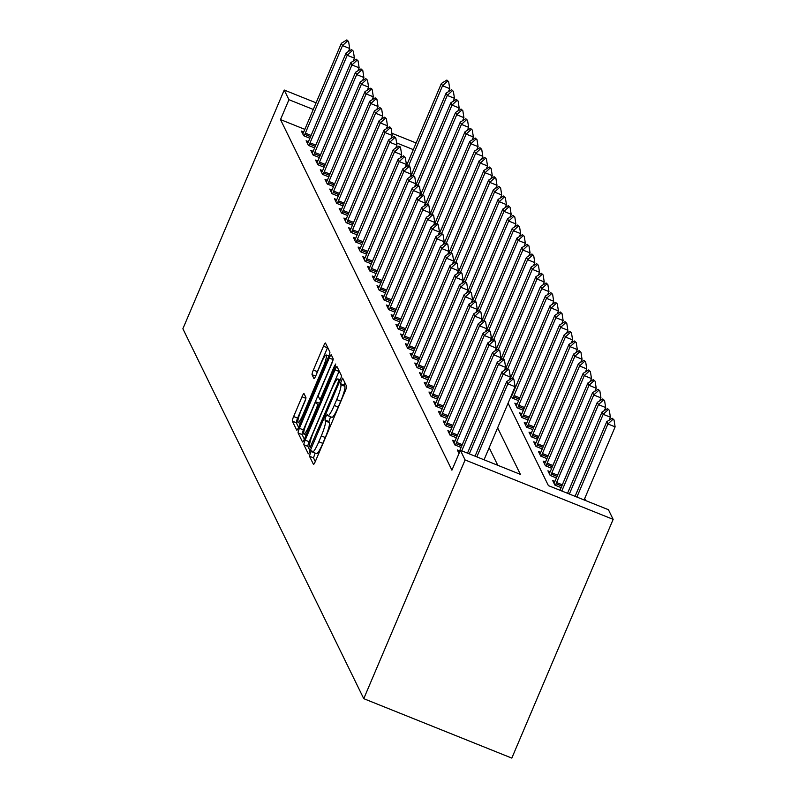 <?xml version="1.0" encoding="UTF-8"?>
<svg xmlns="http://www.w3.org/2000/svg" width="798" height="798" viewBox="0 0 798 798"><rect width="100%" height="100%" fill="white"/><g stroke="black" fill="none" stroke-linecap="round" stroke-linejoin="round"><path stroke-width="1.2" d="M310.392 452.985L309.494 456.257L313.434 464.316A4.279 0.628 -68.1 0 0 313.504 464.386A4.279 0.628 -68.1 0 0 315.469 461.174L345.305 390.87A4.279 0.628 -68.1 0 0 346.591 386.212L342.601 378.102L340.327 383.609L340.836 384.656A13.696 2.025 -68.1 0 1 336.726 399.579L334.232 405.444A13.696 2.025 -68.1 0 1 327.948 415.718A13.696 2.025 -68.1 0 1 327.739 415.509L327.19 414.421L325.813 416.666L324.916 419.938L325.424 420.975A13.696 2.025 -68.1 0 1 321.305 435.908L318.821 441.763A13.696 2.025 -68.1 0 1 312.527 452.037A13.696 2.025 -68.1 0 1 312.327 451.828L311.769 450.74L310.392 452.985M315.13 453.084L313.494 457.862L315.3 461.553M344.906 382.761L344.327 385.215L344.846 386.262L340.836 384.656M330.552 416.765L328.916 421.544L329.424 422.581L325.424 420.975M304.028 393.643A4.279 0.628 -68.1 0 0 303.968 393.584A4.279 0.628 -68.1 0 0 302.003 396.796L293.634 416.516A4.279 0.628 -68.1 0 0 292.347 421.174L296.726 430.132A4.279 0.628 -68.1 0 0 296.786 430.202A4.279 0.628 -68.1 0 0 298.751 426.99L328.586 356.686A4.279 0.628 -68.1 0 0 329.873 352.028L325.504 343.07A4.279 0.628 -68.1 0 0 325.434 343A4.279 0.628 -68.1 0 0 323.469 346.212L313.355 370.043A4.279 0.628 -68.1 0 0 312.068 374.701L313.943 378.531A4.279 0.628 -68.1 0 0 314.013 378.601A4.279 0.628 -68.1 0 0 315.978 375.389L320.986 363.579A11.451 1.696 -68.1 0 1 326.242 354.98A11.451 1.696 -68.1 0 1 322.971 367.639L303.33 413.913A11.451 1.696 -68.1 0 1 298.073 422.511A11.451 1.696 -68.1 0 1 301.345 409.853L304.617 402.142A4.279 0.628 -68.1 0 0 305.903 397.474L304.028 393.643M304.826 129.356L280.497 119.59L288.946 99.7L284.218 90.034L182.882 328.766L363.758 698.669L511.817 758.1L613.153 519.378L608.425 509.713L548.406 485.623L508.087 403.17M280.497 119.59L451.917 470.172L460.366 450.281L465.094 459.947L363.758 698.669M305.175 440.117A4.279 0.628 -68.1 0 0 303.888 444.775L308.257 453.733A4.279 0.628 -68.1 0 0 308.327 453.793A4.279 0.628 -68.1 0 0 310.292 450.581L340.128 380.287A4.279 0.628 -68.1 0 0 341.414 375.619L337.035 366.671A4.279 0.628 -68.1 0 0 336.975 366.601A4.279 0.628 -68.1 0 0 335.01 369.813L305.175 440.117L309.175 441.723A4.279 0.628 -68.1 0 0 307.888 446.381L310.123 450.97M302.492 441.932L298.113 432.975A4.279 0.628 -68.1 0 1 299.4 428.317L329.245 358.013A4.279 0.628 -68.1 0 1 331.21 354.801A4.279 0.628 -68.1 0 1 331.27 354.871L333.145 358.701A4.279 0.628 -68.1 0 1 331.858 363.369L319.759 391.878A4.279 0.628 -68.1 0 0 318.472 396.536L319.709 399.08A4.279 0.628 -68.1 0 0 319.779 399.15A4.279 0.628 -68.1 0 0 321.744 395.938L334.342 366.252L335.719 364.008L334.861 367.319L304.517 438.78A4.279 0.628 -68.1 0 1 302.552 442.002A4.279 0.628 -68.1 0 1 302.492 441.932L302.651 441.992M497.782 465.304L489.184 447.718M458.69 452.765L459.608 450.88L457.324 449.972L459.02 453.454M461.094 447.449L454.86 444.945L452.596 440.306L454.87 441.224M456.366 437.783L450.142 435.289L447.868 430.651L450.152 431.558A4.359 0.648 -68.1 0 0 450.68 430.381L487.837 342.851L488.975 345.165L451.818 432.696A4.359 0.648 -68.1 0 0 451.319 433.942L450.73 435.528M451.638 428.127L445.414 425.623L443.149 420.985L445.424 421.903A4.359 0.648 -68.1 0 0 445.962 420.716L483.109 333.185L484.246 335.499L447.089 423.04A4.359 0.648 -68.1 0 0 446.601 424.277L446.012 425.863M446.92 418.461L440.686 415.958L438.421 411.319L440.696 412.237A4.359 0.648 -68.1 0 0 441.234 411.05L478.391 323.519L479.518 325.843L442.371 413.374A4.359 0.648 -68.1 0 0 441.873 414.611L441.284 416.197M442.192 408.795L435.967 406.302L433.693 401.663L435.967 402.571M437.464 399.13L431.239 396.636L428.975 391.998L431.249 392.905A4.359 0.648 -68.1 0 0 431.778 391.728L468.935 304.198L470.072 306.512L432.915 394.042A4.359 0.648 -68.1 0 0 432.426 395.289L431.838 396.875M432.745 389.474L426.511 386.97L424.247 382.332L426.521 383.249A4.359 0.648 -68.1 0 0 427.06 382.062L464.217 294.532L465.344 296.846L428.187 384.387A4.359 0.648 -68.1 0 0 427.698 385.624L427.11 387.21M428.017 379.808L421.793 377.304L419.519 372.666L421.793 373.584A4.359 0.648 -68.1 0 0 422.332 372.397L459.488 284.866L460.626 287.19L423.469 374.721A4.359 0.648 -68.1 0 0 422.97 375.958L422.381 377.544M423.289 370.142L417.065 367.649L414.8 363.01L417.075 363.918M418.571 360.477L412.337 357.983L410.072 353.344L412.347 354.252A4.359 0.648 -68.1 0 0 412.885 353.075L450.042 265.544L451.169 267.859L414.012 355.389A4.359 0.648 -68.1 0 0 413.524 356.636L412.935 358.222M413.843 350.821L407.618 348.317L405.344 343.679L407.618 344.596A4.359 0.648 -68.1 0 0 408.157 343.409L445.314 255.879L446.451 258.203L409.294 345.734A4.359 0.648 -68.1 0 0 408.795 346.97L408.207 348.556M409.115 341.155L402.89 338.651L400.616 334.013L402.9 334.931A4.359 0.648 -68.1 0 0 403.429 333.744L440.586 246.213L441.723 248.537L404.566 336.068A4.359 0.648 -68.1 0 0 404.077 337.305L403.489 338.891M404.387 331.489L398.162 328.995L395.898 324.357L398.172 325.265M399.668 321.823L393.434 319.33L391.17 314.691L393.444 315.599A4.359 0.648 -68.1 0 0 393.983 314.422L431.139 226.891L432.277 229.206L395.12 316.736A4.359 0.648 -68.1 0 0 394.621 317.983L394.032 319.569M394.94 312.168L388.716 309.664L386.441 305.026L388.726 305.943A4.359 0.648 -68.1 0 0 389.254 304.756L426.411 217.226L427.548 219.55L390.392 307.08A4.359 0.648 -68.1 0 0 389.903 308.317L389.314 309.903M390.212 302.502L383.988 299.998L381.723 295.36L383.998 296.277A4.359 0.648 -68.1 0 0 384.536 295.09L421.693 207.56L422.82 209.884L385.663 297.415A4.359 0.648 -68.1 0 0 385.175 298.661L384.586 300.238M385.494 292.836L379.259 290.342L376.995 285.704L379.269 286.612M380.766 283.17L374.541 280.677L372.267 276.038L374.551 276.946A4.359 0.648 -68.1 0 0 375.08 275.769L412.237 188.238L413.374 190.552L376.217 278.093A4.359 0.648 -68.1 0 0 375.718 279.33L375.13 280.916M376.038 273.514L369.813 271.011L367.549 266.372L369.823 267.29A4.359 0.648 -68.1 0 0 370.362 266.103L407.509 178.572L408.646 180.897L371.489 268.427A4.359 0.648 -68.1 0 0 371 269.664L370.412 271.25M371.319 263.849L365.085 261.345L362.821 256.707L365.095 257.624A4.359 0.648 -68.1 0 0 365.634 256.447L402.791 168.907L403.918 171.231L366.771 258.761A4.359 0.648 -68.1 0 0 366.272 260.008L365.684 261.584M366.591 254.183L360.367 251.689L358.093 247.051L360.377 247.959M361.863 244.517L355.639 242.023L353.374 237.385L355.649 238.293A4.359 0.648 -68.1 0 0 356.187 237.116L393.334 149.585L394.471 151.899L357.314 239.44A4.359 0.648 -68.1 0 0 356.826 240.677L356.237 242.263M357.145 234.861L350.911 232.358L348.646 227.719L350.921 228.637A4.359 0.648 -68.1 0 0 351.459 227.45L388.616 139.919L389.743 142.244L352.596 229.774A4.359 0.648 -68.1 0 0 352.098 231.011L351.509 232.597M352.417 225.196L346.192 222.692L343.918 218.054L346.202 218.971A4.359 0.648 -68.1 0 0 346.731 217.794L383.888 130.254L385.025 132.578L347.868 220.108A4.359 0.648 -68.1 0 0 347.369 221.355L346.781 222.931M347.689 215.53L341.464 213.036L339.2 208.398L341.474 209.305M342.97 205.864L336.736 203.37L334.472 198.732L336.746 199.64A4.359 0.648 -68.1 0 0 337.285 198.463L374.442 110.932L375.569 113.246L338.422 200.787A4.359 0.648 -68.1 0 0 337.923 202.024L337.335 203.61M338.242 196.208L332.018 193.705L329.744 189.066L332.018 189.984A4.359 0.648 -68.1 0 0 332.557 188.797L369.713 101.266L370.851 103.59L333.694 191.121A4.359 0.648 -68.1 0 0 333.195 192.358L332.606 193.944M333.514 186.542L327.29 184.039L325.025 179.4L327.3 180.318A4.359 0.648 -68.1 0 0 327.828 179.141L364.985 91.6L366.122 93.925L328.966 181.455A4.359 0.648 -68.1 0 0 328.477 182.702L327.888 184.278M328.796 176.877L322.562 174.383L320.297 169.745L322.572 170.652M324.068 167.211L317.843 164.717L315.569 160.079L317.843 160.997A4.359 0.648 -68.1 0 0 318.382 159.809L355.539 72.279L356.676 74.593L319.519 162.134A4.359 0.648 -68.1 0 0 319.02 163.371L318.432 164.957M319.34 157.555L313.115 155.051L310.851 150.413L313.125 151.331A4.359 0.648 -68.1 0 0 313.654 150.144L350.811 62.613L351.948 64.937L314.791 152.468A4.359 0.648 -68.1 0 0 314.302 153.705L313.714 155.291M314.611 147.889L308.387 145.386L306.123 140.747L308.397 141.665M309.893 138.224L303.669 135.73L301.395 131.091L303.669 131.999M585.812 500.635L584.735 498.431M561.134 487.608L554.899 485.104L552.635 480.466L554.909 481.384M556.405 477.942L550.181 475.438L547.907 470.8L550.191 471.718L549.273 473.593M551.677 468.276L545.453 465.783L543.189 461.144L545.463 462.052L544.555 463.937M546.959 458.611L540.725 456.117L538.46 451.478L540.735 452.386L539.827 454.271M542.231 448.955L536.007 446.451L533.732 441.813L536.017 442.73L535.099 444.606M537.503 439.289L531.278 436.785L529.014 432.147L531.288 433.065L530.381 434.94M532.785 429.623L526.55 427.13L524.286 422.491L526.56 423.399L525.653 425.284M528.057 419.957L521.832 417.464L519.558 412.825L521.842 413.733L520.924 415.618M523.328 410.302L517.104 407.798L514.84 403.16L517.114 404.077L516.206 405.953M518.61 400.636L512.376 398.132L511.229 395.778M512.386 394.411L511.887 394.212M513.882 390.97L513.353 390.761M416.127 142.982L391.878 133.246M316.088 102.832L284.218 90.034M313.275 109.466L288.946 99.7M460.366 450.281L520.386 474.371L497.623 427.818M465.094 459.947L613.153 519.378M413.314 149.625L396.606 142.912M316.327 453.434A13.696 2.025 -68.1 0 0 316.537 453.643A13.696 2.025 -68.1 0 0 322.821 443.369L318.821 441.763M329.424 422.581A13.696 2.025 -68.1 0 1 325.305 437.513L322.821 443.369M331.749 417.115A13.696 2.025 -68.1 0 0 331.948 417.324A13.696 2.025 -68.1 0 0 338.232 407.05L334.232 405.444M344.846 386.262A13.696 2.025 -68.1 0 1 340.726 401.185L338.232 407.05M339.18 371.04A4.279 0.628 -68.1 0 0 339.01 371.419L309.175 441.723M310.173 447.429L337.783 383.519L338.691 380.257L338.153 379.16A13.696 2.025 -68.1 0 0 337.943 378.94A13.696 2.025 -68.1 0 0 331.659 389.225L313.754 431.399A13.696 2.025 -68.1 0 0 309.634 446.331L310.173 447.429M304.357 439.169L302.113 434.581L298.113 432.975M332.916 360.377L303.4 429.923A4.279 0.628 -68.1 0 0 302.113 434.581M307.2 421.454A11.451 1.696 -68.1 0 0 303.928 434.112A11.451 1.696 -68.1 0 0 309.185 425.514L316.108 409.214A4.279 0.628 -68.1 0 0 317.395 404.546L316.148 402.002A4.279 0.628 -68.1 0 0 316.088 401.943A4.279 0.628 -68.1 0 0 314.123 405.155L307.2 421.454M327.639 347.439A4.279 0.628 -68.1 0 0 327.469 347.818L317.365 371.649A4.279 0.628 -68.1 0 0 316.297 374.631M305.684 399.16L297.634 418.122A4.279 0.628 -68.1 0 0 296.347 422.78L298.582 427.369M584.096 499.947L615.118 426.87L607.916 423.977L606.779 421.653L575.079 496.326M614.021 419.908L612.256 418.272L614.021 419.908L615.118 426.87M576.894 497.054L607.916 423.977L612.824 419.429M606.779 421.653L612.256 418.272M512.785 379.269L513.982 379.758L513.423 378.591L512.216 378.112L512.785 379.269L507.867 383.818L515.079 386.711L484.057 459.788M475.039 456.177L506.74 381.504L507.867 383.818L476.855 456.895M512.216 378.112L506.74 381.504M515.079 386.711L513.982 379.758M609.113 420.217L610.39 417.204L603.188 414.312L602.051 411.997L567.538 493.304M609.303 410.242L607.537 408.606L609.303 410.242L610.39 417.204M569.353 494.032L603.188 414.312L608.096 409.763M602.051 411.997L607.537 408.606M604.385 410.551L605.662 407.539L598.46 404.646L597.333 402.332L560.176 489.862A4.359 0.648 111.9 0 1 559.996 490.271M604.575 400.586L602.809 398.94L604.575 400.586L605.662 407.539M561.812 490.999L598.46 404.646L603.378 400.097M597.333 402.332L602.809 398.94M599.667 400.885L600.944 397.873L593.742 394.99L592.605 392.666L555.448 480.197A4.359 0.648 111.9 0 1 554.919 481.364L554.002 483.259M599.847 390.92L598.081 389.274L599.847 390.92L600.944 397.873M555.498 485.344L556.086 483.758A4.359 0.648 111.9 0 1 556.585 482.521L593.742 394.99L598.65 390.441M592.605 392.666L598.081 389.274M508.057 369.614L509.264 370.092L507.498 368.447L508.057 369.614L503.149 374.152L510.351 377.045L509.074 380.057M467.498 453.144L502.012 371.838L503.149 374.152L469.314 453.872M507.498 368.447L502.012 371.838M510.351 377.045L509.264 370.092M503.339 359.948L504.536 360.427L503.967 359.27L502.77 358.791L503.339 359.948L498.421 364.496L505.623 367.389L504.346 370.392M459.608 450.88A4.359 0.648 -68.1 0 0 460.137 449.703L497.284 362.172L498.421 364.496L461.773 450.84M502.77 358.791L497.284 362.172M505.623 367.389L504.536 360.427M499.618 360.736L500.905 357.723L493.693 354.831L456.546 442.361A4.359 0.648 -68.1 0 0 456.047 443.608L455.459 445.184M498.042 349.125L499.807 350.761L498.042 349.125L492.566 352.507L455.409 440.047A4.359 0.648 -68.1 0 1 454.88 441.214L453.962 443.109M498.61 350.282L493.693 354.831L492.566 352.507M500.905 357.723L499.807 350.761M594.939 391.219L596.216 388.217L589.014 385.324L587.877 383L550.72 470.541A4.359 0.648 111.9 0 1 550.191 471.708M595.128 381.254L593.363 379.619L595.128 381.254L596.216 388.217M550.78 475.678L551.358 474.102A4.359 0.648 111.9 0 1 551.857 472.855L589.014 385.324L593.921 380.776M587.877 383L593.363 379.619M493.882 340.616L495.089 341.105L494.521 339.938L493.314 339.459L493.882 340.616L488.975 345.165L496.176 348.058L494.9 351.07M449.234 433.444L450.152 431.548M493.314 339.459L487.837 342.851M496.176 348.058L495.089 341.105M590.211 381.564L591.488 378.551L584.286 375.659L583.148 373.344L546.002 460.875A4.359 0.648 111.9 0 1 545.473 462.042M590.4 371.589L588.635 369.953L590.4 371.589L591.488 378.551M546.051 466.022L546.64 464.436A4.359 0.648 111.9 0 1 547.129 463.189L584.286 375.659L589.203 371.11M583.148 373.344L588.635 369.953M585.493 371.898L586.769 368.885L579.557 365.993L578.43 363.679L541.273 451.209A4.359 0.648 111.9 0 1 540.745 452.376M585.672 361.933L583.907 360.287L585.672 361.933L586.769 368.885M541.323 456.356L541.912 454.77A4.359 0.648 111.9 0 1 542.411 453.533L579.557 365.993L584.475 361.444M578.43 363.679L583.907 360.287M580.764 362.232L582.041 359.22L574.839 356.337L573.702 354.013L536.545 441.543A4.359 0.648 111.9 0 1 536.017 442.72M580.954 352.267L579.188 350.621L580.954 352.267L582.041 359.22M536.595 446.69L537.184 445.104A4.359 0.648 111.9 0 1 537.682 443.868L574.839 356.337L579.747 351.788M573.702 354.013L579.188 350.621M576.036 352.566L577.313 349.564L570.111 346.671L568.974 344.347L531.827 431.888A4.359 0.648 111.9 0 1 531.288 433.055M576.226 342.601L574.46 340.965L576.226 342.601L577.313 349.564M531.877 437.025L532.466 435.449A4.359 0.648 111.9 0 1 532.954 434.202L570.111 346.671L575.029 342.123M568.974 344.347L574.46 340.965M571.308 342.911L572.595 339.898L565.383 337.005L564.256 334.691L527.099 422.222A4.359 0.648 111.9 0 1 526.57 423.389M571.498 332.946L569.732 331.3L571.498 332.946L572.595 339.898M527.149 427.369L527.737 425.783A4.359 0.648 111.9 0 1 528.236 424.536L565.383 337.005L570.301 332.457M564.256 334.691L569.732 331.3M489.164 330.961L490.361 331.439L488.595 329.793L489.164 330.961L484.246 335.499L491.448 338.392L490.171 341.404M444.516 423.778L445.424 421.883M488.595 329.793L483.109 333.185M491.448 338.392L490.361 331.439M484.436 321.295L485.633 321.774L483.867 320.138L484.436 321.295L479.518 325.843L486.72 328.736L485.443 331.739M439.788 414.112L440.705 412.227M483.867 320.138L478.391 323.519M486.72 328.736L485.633 321.774M480.725 322.083L482.002 319.07L474.8 316.178L437.643 403.708A4.359 0.648 -68.1 0 0 437.144 404.955L436.556 406.531M479.139 310.472L480.915 312.108L479.139 310.472L473.663 313.853L436.506 401.394A4.359 0.648 -68.1 0 1 435.977 402.561L435.06 404.456M479.708 311.629L474.8 316.178L473.663 313.853M482.002 319.07L480.915 312.108M474.99 301.963L476.187 302.452L475.618 301.285L474.421 300.806L474.99 301.963L470.072 306.512L477.274 309.405L475.997 312.417M430.341 394.791L431.249 392.895M474.421 300.806L468.935 304.198M477.274 309.405L476.187 302.452M470.261 292.307L471.458 292.786L469.693 291.14L470.261 292.307L465.344 296.846L472.546 299.739L471.269 302.751M425.613 385.125L426.531 383.23M469.693 291.14L464.217 294.532M472.546 299.739L471.458 292.786M566.59 333.245L567.867 330.232L560.665 327.34L559.528 325.025L522.371 412.556A4.359 0.648 111.9 0 1 521.842 413.723M566.78 323.28L565.004 321.634L566.78 323.28L567.867 330.232M522.421 417.703L523.009 416.117A4.359 0.648 111.9 0 1 523.508 414.88L560.665 327.34L565.573 322.791M559.528 325.025L565.004 321.634M465.533 282.642L466.74 283.12L464.965 281.485L465.533 282.642L460.626 287.19L467.828 290.083L466.551 293.085M420.885 375.459L421.803 373.574M464.965 281.485L459.488 284.866M467.828 290.083L466.74 283.12M561.862 323.579L563.139 320.567L555.937 317.684L554.8 315.36L517.653 402.89A4.359 0.648 111.9 0 1 517.114 404.067M562.051 313.614L560.286 311.968L562.051 313.614L563.139 320.567M517.702 408.037L518.291 406.451A4.359 0.648 111.9 0 1 518.78 405.214L555.937 317.684L560.854 313.135M554.8 315.36L560.286 311.968M461.823 283.43L463.099 280.417L455.897 277.524L418.741 365.055A4.359 0.648 -68.1 0 0 418.252 366.302L417.663 367.888M460.247 271.819L462.012 273.455L460.247 271.819L454.76 275.2L417.603 362.741A4.359 0.648 -68.1 0 1 417.075 363.908L416.157 365.803M460.815 272.976L455.897 277.524L454.76 275.2M463.099 280.417L462.012 273.455M557.134 313.913L558.41 310.911L551.209 308.018L550.081 305.694L512.924 393.234A4.359 0.648 111.9 0 1 512.396 394.402L511.478 396.287M557.323 303.948L555.558 302.312L557.323 303.948L558.41 310.911M512.974 398.372L513.563 396.796A4.359 0.648 111.9 0 1 514.062 395.549L551.209 308.018L556.126 303.469M550.081 305.694L555.558 302.312M456.087 263.31L457.284 263.799L456.715 262.632L455.518 262.153L456.087 263.31L451.169 267.859L458.371 270.751L457.094 273.764M411.439 356.137L412.357 354.242M455.518 262.153L450.042 265.544M458.371 270.751L457.284 263.799M552.415 304.257L553.692 301.245L546.49 298.352L545.353 296.038L509.902 379.539M552.605 294.292L550.829 292.647L552.605 294.292L553.692 301.245M512.575 378.252L546.49 298.352L551.398 293.804M545.353 296.038L550.829 292.647M451.359 253.654L452.566 254.133L450.79 252.487L451.359 253.654L446.451 258.203L453.653 261.086L452.376 264.098M406.711 346.472L407.628 344.576M450.79 252.487L445.314 255.879M453.653 261.086L452.566 254.133M547.687 294.592L548.964 291.579L541.762 288.686L540.625 286.372L505.184 369.883M547.877 284.627L546.111 282.981L547.877 284.627L548.964 291.579M507.847 368.596L541.762 288.686L546.68 284.138M540.625 286.372L546.111 282.981M446.631 243.989L447.838 244.467L446.072 242.831L446.631 243.989L441.723 248.537L448.925 251.43L447.648 254.432M401.983 336.806L402.9 334.921M446.072 242.831L440.586 246.213M448.925 251.43L447.838 244.467M542.959 284.926L544.236 281.913L537.034 279.031L535.907 276.707L500.456 360.217M543.149 274.961L541.383 273.315L543.149 274.961L544.236 281.913M503.119 358.93L537.034 279.031L541.952 274.482M535.907 276.707L541.383 273.315M442.92 244.777L444.197 241.764L436.995 238.871L399.838 326.402A4.359 0.648 -68.1 0 0 399.349 327.649L398.761 329.235M441.344 233.166L443.109 234.802L441.344 233.166L435.868 236.557L398.711 324.088A4.359 0.648 -68.1 0 1 398.182 325.255L397.264 327.15M441.912 234.323L436.995 238.871L435.868 236.557M444.197 241.764L443.109 234.802M538.241 275.26L539.518 272.258L532.316 269.365L531.179 267.041L495.728 350.551M538.431 265.295L536.655 263.659L538.431 265.295L539.518 272.258M498.401 349.265L532.316 269.365L537.224 264.816M531.179 267.041L536.655 263.659M533.513 265.604L534.79 262.592L527.588 259.699L526.451 257.385L491.009 340.886M533.702 255.639L531.937 253.993L533.702 255.639L534.79 262.592M493.673 339.599L527.588 259.699L532.505 255.151M526.451 257.385L531.937 253.993M528.785 255.939L530.062 252.926L522.86 250.033L521.732 247.719L486.281 331.23M528.974 245.974L527.209 244.328L528.974 245.974L530.062 252.926M488.945 329.943L522.86 250.033L527.777 245.485M521.732 247.719L527.209 244.328M524.067 246.273L525.343 243.26L518.141 240.378L517.004 238.053L481.553 321.564M524.256 236.308L522.481 234.672L524.256 236.308L525.343 243.26M484.226 320.277L518.141 240.378L523.049 235.829M517.004 238.053L522.481 234.672M519.338 236.607L520.615 233.605L513.413 230.712L512.276 228.388L476.835 311.898M519.528 226.642L517.762 225.006L519.528 226.642L520.615 233.605M479.498 310.612L513.413 230.712L518.321 226.163M512.276 228.388L517.762 225.006M514.61 226.951L515.887 223.939L508.685 221.046L507.558 218.732L472.107 302.233M514.8 216.986L513.034 215.34L514.8 216.986L515.887 223.939M474.77 300.946L508.685 221.046L513.603 216.497M507.558 218.732L513.034 215.34M509.892 217.285L511.169 214.273L503.967 211.38L502.83 209.066L467.379 292.577M510.072 207.32L508.306 205.675L510.072 207.32L511.169 214.273M470.042 291.29L503.967 211.38L508.875 206.842M502.83 209.066L508.306 205.675M505.164 207.62L506.441 204.617L499.239 201.724L498.102 199.4L462.66 282.911M505.353 197.655L503.588 196.019L505.353 197.655L506.441 204.617M465.324 281.624L499.239 201.724L504.146 197.176M498.102 199.4L503.588 196.019M500.436 197.954L501.713 194.951L494.511 192.059L493.383 189.734L457.932 273.245M500.625 187.989L498.86 186.353L500.625 187.989L501.713 194.951M460.596 271.958L494.511 192.059L499.428 187.51M493.383 189.734L498.86 186.353M495.718 188.298L496.994 185.286L489.792 182.393L488.655 180.079L453.204 263.579M495.897 178.333L494.132 176.687L495.897 178.333L496.994 185.286M455.867 262.293L489.792 182.393L494.7 177.844M488.655 180.079L494.132 176.687M490.989 178.632L492.266 175.62L485.064 172.727L483.927 170.413L448.486 253.924M491.179 168.667L489.413 167.021L491.179 168.667L492.266 175.62M451.149 252.637L485.064 172.727L489.972 168.188M483.927 170.413L489.413 167.021M486.261 168.967L487.538 165.964L480.336 163.071L479.199 160.747L443.758 244.258M486.451 159.002L484.685 157.366L486.451 159.002L487.538 165.964M446.421 242.971L480.336 163.071L485.254 158.523M479.199 160.747L484.685 157.366M481.533 159.311L482.82 156.298L475.608 153.406L474.481 151.081L439.03 234.592M481.723 149.336L479.957 147.7L481.723 149.336L482.82 156.298M441.693 233.305L475.608 153.406L480.526 148.857M474.481 151.081L479.957 147.7M476.815 149.645L478.092 146.633L470.89 143.74L469.753 141.426L434.312 224.926M477.005 139.68L475.229 138.034L477.005 139.68L478.092 146.633M436.975 223.639L470.89 143.74L475.798 139.191M469.753 141.426L475.229 138.034M472.087 139.979L473.364 136.967L466.162 134.074L465.025 131.76L429.583 215.27M472.276 130.014L470.511 128.368L472.276 130.014L473.364 136.967M432.247 213.984L466.162 134.074L471.079 129.535M465.025 131.76L470.511 128.368M467.359 130.313L468.645 127.311L461.434 124.418L460.306 122.094L424.855 205.605M467.548 120.348L465.783 118.712L467.548 120.348L468.645 127.311M427.519 204.318L461.434 124.418L466.351 119.87M460.306 122.094L465.783 118.712M462.641 120.658L463.917 117.645L456.715 114.752L455.578 112.428L420.127 195.939M462.83 110.683L461.054 109.047L462.83 110.683L463.917 117.645M422.8 194.652L456.715 114.752L461.623 110.204M455.578 112.428L461.054 109.047M457.912 110.992L459.189 107.979L451.987 105.087L450.85 102.772L415.409 186.273M458.102 101.027L456.336 99.381L458.102 101.027L459.189 107.979M418.072 184.986L451.987 105.087L456.905 100.538M450.85 102.772L456.336 99.381M437.184 224.657L438.381 225.146L437.823 223.979L436.616 223.5L437.184 224.657L432.277 229.206L439.479 232.098L438.202 235.111M392.536 317.484L393.454 315.589M436.616 223.5L431.139 226.891M439.479 232.098L438.381 225.146M432.456 215.001L433.663 215.48L431.898 213.834L432.456 215.001L427.548 219.55L434.75 222.433L433.474 225.445M387.808 307.819L388.726 305.923M431.898 213.834L426.411 217.226M434.75 222.433L433.663 215.48M427.738 205.335L428.935 205.814L428.366 204.657L427.169 204.178L427.738 205.335L422.82 209.884L430.022 212.777L428.745 215.779M383.09 298.153L384.008 296.267M427.169 204.178L421.693 207.56M430.022 212.777L428.935 205.814M424.027 206.123L425.304 203.111L418.102 200.218L380.945 287.749A4.359 0.648 -68.1 0 0 380.447 288.996L379.858 290.582M422.441 194.513L424.207 196.148L422.441 194.513L416.965 197.904L379.808 285.435A4.359 0.648 -68.1 0 1 379.279 286.602L378.362 288.497M423.01 195.67L418.102 200.218L416.965 197.904M425.304 203.111L424.207 196.148M418.282 186.004L419.489 186.493L417.723 184.847L418.282 186.004L413.374 190.552L420.576 193.445L419.299 196.458M373.634 278.831L374.551 276.936M417.723 184.847L412.237 188.238M420.576 193.445L419.489 186.493M413.564 176.348L414.761 176.827L412.995 175.181L413.564 176.348L408.646 180.897L415.848 183.779L414.571 186.792M368.915 269.165L369.833 267.27M412.995 175.181L407.509 178.572M415.848 183.779L414.761 176.827M408.835 166.682L410.032 167.161L409.474 166.004L408.267 165.525L408.835 166.682L403.918 171.231L411.13 174.124L409.843 177.126M364.187 259.5L365.105 257.614M408.267 165.525L402.791 168.907M411.13 174.124L410.032 167.161M405.125 167.47L406.401 164.458L399.2 161.565L362.043 249.096A4.359 0.648 -68.1 0 0 361.544 250.343L360.955 251.929M403.539 155.859L405.314 157.495L403.539 155.859L398.062 159.251L360.905 246.782A4.359 0.648 -68.1 0 1 360.377 247.949L359.459 249.844M404.107 157.016L399.2 161.565L398.062 159.251M406.401 164.458L405.314 157.495M399.389 147.351L400.586 147.839L400.017 146.672L398.82 146.194L399.389 147.351L394.471 151.899L401.673 154.792L400.397 157.804M354.741 240.178L355.649 238.283M398.82 146.194L393.334 149.585M401.673 154.792L400.586 147.839M394.661 137.695L395.858 138.174L394.092 136.528L394.661 137.695L389.743 142.244L396.955 145.126L395.668 148.139M350.013 230.512L350.93 228.627M394.092 136.528L388.616 139.919M396.955 145.126L395.858 138.174M389.933 128.029L391.14 128.508L390.571 127.351L389.364 126.872L389.933 128.029L385.025 132.578L392.227 135.47L390.95 138.473M345.285 220.847L346.202 218.961M389.364 126.872L383.888 130.254M392.227 135.47L391.14 128.508M386.222 128.817L387.499 125.805L380.297 122.912L343.14 210.443A4.359 0.648 -68.1 0 0 342.651 211.689L342.063 213.275M384.646 117.206L386.412 118.852L384.646 117.206L379.16 120.598L342.013 208.128A4.359 0.648 -68.1 0 1 341.474 209.295L340.566 211.191M385.215 118.363L380.297 122.912L379.16 120.598M387.499 125.805L386.412 118.852M380.486 108.698L381.683 109.186L379.918 107.54L380.486 108.698L375.569 113.246L382.771 116.139L381.494 119.151M335.838 201.525L336.756 199.63M379.918 107.54L374.442 110.932M382.771 116.139L381.683 109.186M375.758 99.042L376.965 99.521L375.19 97.875L375.758 99.042L370.851 103.59L378.053 106.473L376.776 109.486M331.11 191.859L332.028 189.974M375.19 97.875L369.713 101.266M378.053 106.473L376.965 99.521M371.04 89.376L372.237 89.855L371.669 88.698L370.471 88.219L371.04 89.376L366.122 93.925L373.324 96.817L372.048 99.82M326.382 182.193L327.3 180.308M370.471 88.219L364.985 91.6M373.324 96.817L372.237 89.855M367.319 90.164L368.596 87.152L361.394 84.259L324.237 171.789A4.359 0.648 -68.1 0 0 323.749 173.036L323.16 174.622M365.743 78.553L367.509 80.199L365.743 78.553L360.267 81.945L323.11 169.475A4.359 0.648 -68.1 0 1 322.582 170.642L321.664 172.538M366.312 79.71L361.394 84.259L360.267 81.945M368.596 87.152L367.509 80.199M361.584 70.044L362.791 70.533L361.015 68.887L361.584 70.044L356.676 74.593L363.878 77.486L362.601 80.498M316.936 162.872L317.853 160.977M361.015 68.887L355.539 72.279M363.878 77.486L362.791 70.533M356.866 60.389L358.063 60.867L356.297 59.222L356.866 60.389L351.948 64.937L359.15 67.82L357.873 70.832M312.208 153.206L313.125 151.321M356.297 59.222L350.811 62.613M359.15 67.82L358.063 60.867M453.184 101.326L454.461 98.314L447.259 95.421L446.132 93.107L410.681 176.617M453.374 91.361L451.608 89.715L453.374 91.361L454.461 98.314M413.344 175.331L447.259 95.421L452.177 90.882M446.132 93.107L451.608 89.715M353.145 61.167L354.422 58.164L347.22 55.271L310.063 142.802A4.359 0.648 -68.1 0 0 309.574 144.049L308.986 145.625M351.569 49.566L353.334 51.202L351.569 49.566L346.093 52.947L308.936 140.488A4.359 0.648 -68.1 0 1 308.407 141.655L307.489 143.54M352.137 50.723L347.22 55.271L346.093 52.947M354.422 58.164L353.334 51.202M448.466 91.66L449.743 88.658L442.541 85.765L441.404 83.441L405.953 166.952M448.656 81.695L446.88 80.059L448.656 81.695L449.743 88.658M408.626 165.665L442.541 85.765L447.449 81.216M441.404 83.441L446.88 80.059M348.427 51.511L349.704 48.498L342.502 45.606L305.345 133.136A4.359 0.648 -68.1 0 0 304.846 134.383L304.257 135.969M346.841 39.9L348.606 41.546L346.841 39.9L341.364 43.291L304.208 130.822A4.359 0.648 -68.1 0 1 303.679 131.989L302.761 133.884M347.409 41.057L342.502 45.606L341.364 43.291M349.704 48.498L348.606 41.546M313.494 457.862L309.494 456.257M344.327 385.215L340.327 383.609M328.916 421.544L324.916 419.938M325.305 437.513L321.305 435.908M340.726 401.185L336.726 399.579M339.01 371.419L335.01 369.813M307.888 446.381L303.888 444.775M310.223 447.479L311.41 447.947L310.282 447.469M312.427 445.563L311.599 445.224M338.611 383.858L337.783 383.519M339.928 380.756L338.691 380.257M340.247 379.998L338.153 379.16M303.4 429.923L299.4 428.317M333.115 359.569L329.245 358.013M321.135 399.648L319.868 399.14M322.572 396.267L321.744 395.938M335.15 366.581L334.342 366.252M310.013 425.853L309.185 425.514M316.936 409.544L316.108 409.214M318.811 405.115L317.395 404.546M319.549 403.369L316.148 402.002M304.158 414.242L303.33 413.913M323.798 367.968L322.971 367.639M315.639 376.137L312.068 374.701M317.365 371.649L313.355 370.043M327.469 347.818L323.469 346.212M296.347 422.78L292.347 421.174M297.634 418.122L293.634 416.516M305.873 398.342L302.003 396.796M562.311 484.815L556.585 482.521M561.792 486.052L556.086 483.758M456.047 443.608L461.753 445.892M456.546 442.361L462.271 444.666M557.593 475.159L551.857 472.855M557.064 476.386L551.358 474.102M451.319 433.942L457.025 436.227M451.818 432.696L457.553 435M552.864 465.493L547.129 463.189M552.346 466.72L546.64 464.436M548.136 455.828L542.411 453.533M547.618 457.064L541.912 454.77M543.418 446.162L537.682 443.868M542.889 447.399L537.184 445.104M538.69 436.506L532.954 434.202M538.171 437.733L532.466 435.449M533.962 426.84L528.236 424.536M533.443 428.067L527.737 425.783M446.601 424.277L452.296 426.571M447.089 423.04L452.825 425.334M441.873 414.611L447.578 416.905M442.371 413.374L448.097 415.678M437.144 404.955L442.85 407.239M437.643 403.708L443.369 406.012M432.426 395.289L438.122 397.574M432.915 394.042L438.651 396.347M427.698 385.624L433.404 387.918M428.187 384.387L433.922 386.681M529.244 417.174L523.508 414.88M528.715 418.411L523.009 416.117M422.97 375.958L428.676 378.252M423.469 374.721L429.194 377.025M524.515 407.509L518.78 405.214M523.987 408.746L518.291 406.451M418.252 366.302L423.947 368.586M418.741 365.055L424.476 367.359M519.787 397.853L514.062 395.549M519.269 399.08L513.563 396.796M413.524 356.636L419.229 358.92M414.012 355.389L419.748 357.694M515.059 388.187L514.54 387.978M514.54 389.414L514.012 389.205M408.795 346.97L414.501 349.265M409.294 345.734L415.02 348.028M510.341 378.521L509.812 378.312M404.077 337.305L409.773 339.599M404.566 336.068L410.302 338.372M505.613 368.856L505.084 368.646M399.349 327.649L405.055 329.933M399.838 326.402L405.574 328.706M500.885 359.2L500.366 358.99M496.166 349.534L495.638 349.325M491.438 339.868L490.91 339.659M486.71 330.202L486.191 329.993M481.992 320.547L481.463 320.337M477.264 310.881L476.735 310.671M472.536 301.215L472.017 301.006M467.818 291.559L467.289 291.34M463.089 281.894L462.561 281.684M458.361 272.228L457.843 272.018M453.643 262.562L453.114 262.352M448.915 252.906L448.386 252.687M444.187 243.24L443.668 243.031M439.469 233.575L438.94 233.365M434.74 223.909L434.212 223.699M430.012 214.253L429.484 214.034M425.284 204.587L424.765 204.378M420.566 194.921L420.037 194.712M394.621 317.983L400.327 320.277M395.12 316.736L400.845 319.04M389.903 308.317L395.599 310.612M390.392 307.08L396.127 309.375M385.175 298.661L390.88 300.946M385.663 297.415L391.399 299.719M380.447 288.996L386.152 291.28M380.945 287.749L386.671 290.053M375.718 279.33L381.424 281.624M376.217 278.093L381.953 280.387M371 269.664L376.706 271.958M371.489 268.427L377.225 270.721M366.272 260.008L371.978 262.293M366.771 258.761L372.496 261.066M361.544 250.343L367.25 252.627M362.043 249.096L367.778 251.4M356.826 240.677L362.521 242.971M357.314 239.44L363.05 241.734M352.098 231.011L357.803 233.305M352.596 229.774L358.322 232.068M347.369 221.355L353.075 223.639M347.868 220.108L353.594 222.413M342.651 211.689L348.347 213.974M343.14 210.443L348.876 212.747M337.923 202.024L343.629 204.318M338.422 200.787L344.147 203.081M333.195 192.358L338.901 194.652M333.694 191.121L339.419 193.415M328.477 182.702L334.172 184.986M328.966 181.455L334.701 183.759M323.749 173.036L329.454 175.321M324.237 171.789L329.973 174.094M319.02 163.371L324.726 165.665M319.519 162.134L325.245 164.428M314.302 153.705L319.998 155.999M314.791 152.468L320.527 154.762M415.838 185.256L415.309 185.046M309.574 144.049L315.28 146.333M310.063 142.802L315.799 145.106M411.11 175.6L410.591 175.38M304.846 134.383L310.552 136.667M305.345 133.136L311.07 135.441M316.537 453.643L312.527 452.037M331.948 417.324L327.948 415.718M340.297 379.888L337.943 378.94M321.115 399.688L319.779 399.15M306.133 435L303.928 434.112M319.569 403.339L316.088 401.943M300.277 423.389L298.073 422.511M328.856 356.028L326.242 354.98"/></g></svg>

